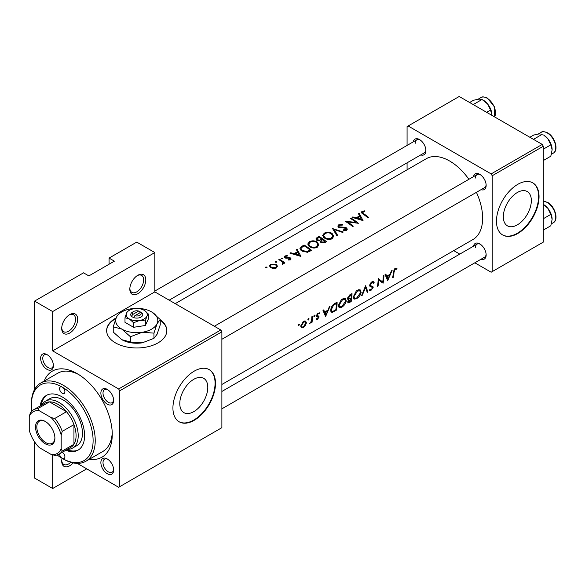 <?xml version="1.0" encoding="UTF-8"?>
<svg xmlns="http://www.w3.org/2000/svg" width="585" height="585" viewBox="0 0 585 585"><rect width="100%" height="100%" fill="white"/><g stroke="black" fill="none" stroke-linecap="round" stroke-linejoin="round"><path stroke-width="0.88" d="M129.826 289.122A11.29 6.515 -60 0 1 137.804 275.294A11.29 6.515 -60 0 1 145.789 279.901A11.29 6.515 -60 0 1 137.804 293.728A11.29 6.515 -60 0 1 129.826 289.122M129.841 288.471A9.784 5.645 120 0 0 131.852 292.368A9.784 5.645 120 0 0 139.391 289.75A9.784 5.645 120 0 0 143.661 279.901A9.784 5.645 120 0 0 141.636 275.425A9.784 5.645 120 0 0 137.256 275.637M61.71 328.441A11.29 6.515 -60 0 1 69.695 314.62A11.29 6.515 -60 0 1 77.673 319.227A11.29 6.515 -60 0 1 69.695 333.055A11.29 6.515 -60 0 1 61.71 328.441M61.732 327.797A9.784 5.645 120 0 0 63.736 331.695A9.784 5.645 120 0 0 71.275 329.07A9.784 5.645 120 0 0 75.545 319.227A9.784 5.645 120 0 0 73.52 314.752A9.784 5.645 120 0 0 69.14 314.957M73.125 462.903A11.29 6.515 -60 0 1 61.71 461.17A11.29 6.515 -60 0 1 62.054 458.296M116.137 317.926A30.106 17.382 0 0 0 115.457 318.306A30.106 17.382 0 0 0 106.638 330.598A30.106 17.382 0 0 0 125.219 346.649A30.106 17.382 0 0 0 158.03 342.883A30.106 17.382 0 0 0 166.842 330.598A30.106 17.382 0 0 0 160.246 319.739M166.842 330.839A30.106 17.382 0 0 0 160.246 320.229M115.874 318.562A30.106 17.382 0 0 0 115.457 318.796A30.106 17.382 0 0 0 106.645 330.839M531.334 200.604A19.81 11.437 120 0 0 527.231 191.536A19.81 11.437 120 0 0 511.97 196.838A19.81 11.437 120 0 0 503.327 216.772A19.81 11.437 120 0 0 507.429 225.839A19.81 11.437 120 0 0 522.69 220.538A19.81 11.437 120 0 0 531.334 200.604M539.041 196.648A30.106 17.382 120 0 0 532.803 182.864A30.106 17.382 120 0 0 509.608 190.929A30.106 17.382 120 0 0 496.468 221.225A30.106 17.382 120 0 0 502.705 235.002A30.106 17.382 120 0 0 525.9 226.936A30.106 17.382 120 0 0 539.041 196.648M502.493 234.877A30.106 17.382 120 0 0 525.615 226.549A30.106 17.382 120 0 0 538.617 196.399A30.106 17.382 120 0 0 532.591 182.747M207.792 387.394A19.81 11.437 120 0 0 203.69 378.327A19.81 11.437 120 0 0 188.428 383.636A19.81 11.437 120 0 0 179.785 403.57A19.81 11.437 120 0 0 183.887 412.637A19.81 11.437 120 0 0 199.149 407.328A19.81 11.437 120 0 0 207.792 387.394M215.499 383.438A30.106 17.382 120 0 0 209.262 369.661A30.106 17.382 120 0 0 186.067 377.727A30.106 17.382 120 0 0 172.926 408.016A30.106 17.382 120 0 0 179.164 421.8A30.106 17.382 120 0 0 202.359 413.734A30.106 17.382 120 0 0 215.499 383.438M178.951 421.675A30.106 17.382 120 0 0 202.074 413.339A30.106 17.382 120 0 0 215.075 383.197A30.106 17.382 120 0 0 209.05 369.537M40.636 358.305A9.031 5.214 60 0 1 47.027 354.62A9.031 5.214 60 0 1 53.41 365.683A9.031 5.214 60 0 1 47.027 369.369A9.031 5.214 60 0 1 40.636 358.305M47.582 354.971A7.525 4.344 -120 0 0 44.328 354.861A7.525 4.344 -120 0 0 42.763 358.305A7.525 4.344 -120 0 0 46.054 365.881A7.525 4.344 -120 0 0 51.853 367.899A7.525 4.344 -120 0 0 53.381 365.025M100.876 393.083A9.031 5.214 60 0 1 107.26 389.398A9.031 5.214 60 0 1 113.651 400.462A9.031 5.214 60 0 1 107.26 404.147A9.031 5.214 60 0 1 100.876 393.083M107.815 389.749A7.525 4.344 -120 0 0 104.561 389.639A7.525 4.344 -120 0 0 103.004 393.083A7.525 4.344 -120 0 0 106.287 400.659A7.525 4.344 -120 0 0 112.086 402.677A7.525 4.344 -120 0 0 113.622 399.804M100.876 462.64A9.031 5.214 60 0 1 107.26 458.954A9.031 5.214 60 0 1 113.651 470.018A9.031 5.214 60 0 1 107.26 473.704A9.031 5.214 60 0 1 100.876 462.64M107.815 459.305A7.525 4.344 -120 0 0 104.561 459.196A7.525 4.344 -120 0 0 103.004 462.64A7.525 4.344 -120 0 0 106.287 470.216A7.525 4.344 -120 0 0 112.086 472.234A7.525 4.344 -120 0 0 113.622 469.36M473.499 246.197A9.031 5.214 60 0 1 479.759 243.894A9.031 5.214 60 0 1 486.15 254.958A9.031 5.214 60 0 1 481.024 259.228M480.314 244.245A7.525 4.344 -120 0 0 477.06 244.135A7.525 4.344 -120 0 0 475.503 247.587M473.499 176.633A9.031 5.214 60 0 1 479.759 174.337A9.031 5.214 60 0 1 486.15 185.401A9.031 5.214 60 0 1 481.024 189.672M480.314 174.688A7.525 4.344 -120 0 0 477.06 174.579A7.525 4.344 -120 0 0 475.503 178.023M413.266 141.855A9.031 5.214 60 0 1 419.525 139.559A9.031 5.214 60 0 1 425.909 150.623A9.031 5.214 60 0 1 420.791 154.893M420.081 139.91A7.525 4.344 -120 0 0 416.827 139.8A7.525 4.344 -120 0 0 415.262 143.245M44.219 381.032A49.666 28.68 60 0 1 77.14 373.61A49.666 28.68 60 0 1 112.261 434.443A49.666 28.68 60 0 1 89.373 459.24M78.778 374.597A45.155 26.069 -120 0 0 57.761 373.215L40.731 383.043A45.155 26.069 60 0 1 63.304 385.281A45.155 26.069 60 0 1 92.803 425.076A45.155 26.069 60 0 1 85.885 461.258A45.155 26.069 60 0 1 63.304 459.02L62.244 458.406A3.766 2.172 -120 0 0 64.123 458.589A3.766 2.172 -120 0 0 64.708 455.605A3.766 2.172 -120 0 0 62.288 452.285M221.883 384.469L472.972 239.514A46.661 26.939 -120 0 0 482.632 218.154A46.661 26.939 -120 0 0 476.431 192.326M396.988 268.361L396.06 268.135L394.348 269.122L393.369 272.376A46.661 26.939 60 0 1 392.608 277.743L393.274 277.356A46.661 26.939 -120 0 0 394.034 272.076L395.153 269.312L396.579 269.239L396.988 268.361M387.738 280.559L392.125 270.409L391.394 270.826L390.173 274.189L386.795 276.142L385.778 274.065L385.054 274.489L387.599 280.478M383.058 283.257A46.661 26.939 -120 0 0 383.906 275.147L383.241 275.535A46.661 26.939 60 0 1 382.714 281.992L378.181 278.46A46.661 26.939 60 0 1 377.325 286.57L377.99 286.182A46.661 26.939 -120 0 0 378.809 279.879L382.371 282.862M369.245 290.262L370.956 290.416L373.157 287.557L372.923 286.599L370.605 285.677L370.393 285.012L371.892 282.738L373.486 283.206L374.137 282.416L372.813 281.553L370.985 282.613L369.72 285.392L370.356 286.708L372.199 287.272L369.749 285.853L372.155 287.242L372.484 287.974L371.204 289.59L369.939 289.436L369.245 290.262L369.574 290.57M373.479 281.707L372.813 281.553M369.735 285.217L370.875 285.875L369.742 285.173M367.965 291.973L365.566 285.736L361.567 295.666L362.283 295.257L365.581 287.513L367.248 292.383L367.965 291.973L366.985 291.41M361.157 292.31L360.221 289.904L358.707 289.699L356.185 291.154L353.325 296.866L354.005 299.162L356.601 298.701C359.095 297.114 360.609 294.979 361.157 292.31L360.477 291.915M351.154 301.677A46.661 26.939 -120 0 0 352.009 293.568L349.991 294.73L347.548 298.504L347.98 299.725L348.799 299.776L347.709 301.97L347.98 303.015L351.154 301.677L350.561 301.333M346.261 300.909L345.325 298.511L343.812 298.299L341.289 299.754L338.423 305.472L339.11 307.768L341.698 307.3C344.192 305.714 345.713 303.578 346.261 300.909L345.581 300.514M336.258 310.277A46.661 26.939 -120 0 0 337.106 302.167L334.795 303.505C332.455 304.939 331.117 307.03 330.796 309.772L331.402 312.149L332.448 312.236L336.258 310.277L335.658 309.933M325.655 316.405L330.042 306.248L329.311 306.672L328.09 310.035L324.712 311.98L323.695 309.911L322.971 310.328L325.516 316.324M319.322 312.821L317.494 313.494L316.441 315.768L316.646 316.565L318.415 317.443L317.604 318.635L316.741 318.562L316.229 319.33L317.494 319.344L319.081 317.026L318.927 316.258L317.114 315.352L318.101 313.801L319.169 313.831L319.468 312.887M317.319 315.863L316.485 315.373L317.319 315.863M318.569 316.046L318.057 315.98M317.604 318.635L316.88 318.664M316.485 316.222L318.284 317.011M314.423 315.154L315.037 315.512L314.752 315.074L314.094 315.461L313.801 316.229L314.401 316.58L315.037 315.512L314.752 315.074M313.801 316.229L314.401 316.58L313.801 316.229M312.01 322.423A46.661 26.939 -120 0 0 312.463 316.397L311.798 316.785A46.661 26.939 60 0 1 311.746 318.869L311.469 321.004L309.45 323.812L311.469 321.955A46.661 26.939 60 0 1 311.344 322.81L312.01 322.423L311.447 322.094M308.5 318.576L309.121 318.927L308.836 318.496L308.171 318.876L307.878 319.644L308.478 319.995L309.121 318.927L308.836 318.496M307.878 319.644L308.478 319.995L307.878 319.651M301.326 327.812L303.257 327.571L305.472 325.414L306.43 322.876L305.684 321.085L304.507 320.989L302.935 321.896L300.8 326.13L301.421 327.863M298.855 324.141L299.469 324.499L299.184 324.061L298.525 324.448L298.226 325.216L298.833 325.567L299.469 324.499L299.184 324.061M298.226 325.216L298.833 325.567L298.226 325.216M468.899 179.295A46.661 26.939 -120 0 0 426.311 158.696L175.229 303.659M364.667 210.841L362.013 211.375L361.259 212.355L362.883 213.986A46.661 26.939 60 0 1 367.914 217.774L368.587 217.386A46.661 26.939 -120 0 0 363.629 213.649L362.737 211.843L364.85 211.419L364.667 210.841L364.667 211.434M362.342 213.62L362.737 211.843M358.4 213.686L359.658 215.814L356.28 217.766L352.792 216.925L352.06 217.342L363.044 220.589L359.131 213.262L358.4 213.686M338.715 224.83L337.808 226.073L338.605 227.28L345.962 228.34L346.327 228.991L345.808 229.73L343.402 229.795L343.256 230.512L346.503 230.41L347.314 229.188L346.598 227.923L345.048 227.294L339.285 226.9L338.803 226.168L339.483 225.276L342.357 225.101L342.613 224.494L338.715 224.83L338.715 227.338M343.278 232.004L332.58 228.589L336.872 235.696L337.589 235.28L334.203 229.517L342.561 232.413L343.278 232.004M317.165 241.993C314.569 240.53 311.966 240.457 309.355 241.78L307.725 244.047L309.37 246.541C311.98 248.223 314.606 248.471 317.245 247.301L318.847 244.793L317.165 241.993L317.165 242.965M311.564 250.307A46.661 26.939 -120 0 0 304.112 245.027L301.809 246.358L299.937 248.471L301.633 250.885L307.425 252.318L311.564 250.307M287.279 255.491L284.983 255.959L284.303 256.873L284.961 257.824L289.816 258.358L289.846 259.309L288.332 259.426L288.346 260.033L290.511 259.813L291.089 258.972L290.46 257.948L289.37 257.502L285.604 257.422L285.685 256.332L287.337 256.055L287.279 255.491L287.279 256.055M285.604 258.117L285.685 256.332M289.816 258.358L289.846 260.04M282.577 258.073L281.334 258.065L281.334 258.789L282.577 258.804L282.577 258.073M281.334 258.065L281.334 258.789L281.334 258.065M284.917 262.914A46.661 26.939 -120 0 0 279.469 259.25L278.804 259.638A46.661 26.939 60 0 1 280.632 260.749L282.38 262.08L282.248 264.332L283.016 264.142L283.447 262.694A46.661 26.939 60 0 1 284.244 263.301L284.917 262.914M283.549 263.294L283.447 263.703M282.811 262.965L282.475 264.31M267.009 267.06L265.765 267.052L265.765 267.776L267.009 267.791L267.009 267.06M265.765 267.052L265.765 267.776L265.765 267.052M276.259 264.361L270.636 264.245L269.444 265.831L270.621 267.616L273.305 268.552L276.266 268.04L277.444 266.16L276.259 264.361L276.259 265.407M276.654 261.488L275.411 261.488L275.411 262.204L276.654 262.226L276.654 261.488M275.411 261.488L275.411 262.204L275.411 261.488M296.317 249.524L297.575 251.66L294.196 253.612L290.708 252.764L289.977 253.188L300.961 256.427L297.048 249.108L296.317 249.524M320.075 241.532L320.075 240.735L320.799 242.417L325.011 242.548L326.467 241.707A46.661 26.939 -120 0 0 319.015 236.42L316.997 237.583L315.878 238.987L316.734 240.259L320.075 240.735L319.995 241.137M332.068 233.386C329.465 231.923 326.861 231.857 324.258 233.174L322.627 235.441L324.273 237.934C326.883 239.616 329.509 239.872 332.148 238.702L333.742 236.194L332.068 233.386L332.068 234.366M358.364 223.287A46.661 26.939 -120 0 0 350.912 218.008L350.247 218.388A46.661 26.939 60 0 1 356.097 222.373L345.187 221.313A46.661 26.939 60 0 1 352.638 226.6L353.303 226.212A46.661 26.939 -120 0 0 347.439 221.883L358.364 223.287M86.719 468.848L52.665 488.512L34.573 478.069L34.573 441.799M34.573 389.493L34.573 301.099L83.531 272.837L88.847 275.908L114.389 261.159L109.073 258.087L109.073 264.23M119.713 486.669L221.883 427.679L221.883 331.827L119.713 390.809L119.713 486.669L118.653 487.283L77.227 463.364M474.837 262.804L491.151 272.222L543.297 242.117L543.297 146.257L492.212 175.749L491.151 173.906L542.236 144.415L459.218 96.488L407.072 126.594L407.072 145.431M491.151 173.906L408.133 125.98M407.072 169.804L407.072 162.813M459.781 254.117L453.726 250.621M492.212 271.608L492.212 175.749M542.236 144.415L543.297 146.257M221.883 408.842L484.585 257.173A7.525 4.344 -120 0 0 486.12 254.299M169.175 300.163L424.352 152.839A7.525 4.344 -120 0 0 425.88 149.965M221.883 339.285L484.585 187.617A7.525 4.344 -120 0 0 486.12 184.743M119.713 390.809L118.653 388.966L52.665 350.876L52.665 311.549L34.573 301.099M118.653 388.966L220.823 329.984L154.835 291.886L52.665 350.876M109.073 258.087L136.744 242.11L154.835 252.559L154.835 291.886M52.665 488.512L52.665 454.852M220.823 329.984L221.883 331.827M85.885 461.258L102.909 451.423A45.155 26.069 -120 0 0 112.225 432.527M52.665 311.549L154.835 252.559M61.732 460.519A9.784 5.645 120 0 0 63.736 464.417A9.784 5.645 120 0 0 70.77 462.304M270.636 265.202L270.636 264.245M275.601 267.528L271.286 267.228L270.387 265.882L271.308 264.632L275.586 264.742L276.486 266.182L275.601 268.339M271.286 267.996L271.286 267.228M279.469 260.033L279.469 259.25M284.983 257.839L284.983 255.959M286.306 258.248L286.306 257.649M287.688 258.182L287.688 257.539M289.37 258.161L289.37 257.502M290.46 259.842L290.46 257.948M290.708 253.342L290.708 252.764M294.196 254.226L294.196 253.612M297.575 252.618L297.575 251.66M297.048 250.746L297.048 249.108M299.469 255.265L295.308 253.919L297.97 252.384L299.469 255.952M295.308 254.555L295.308 253.919M304.112 245.919L304.112 245.027M304.207 245.861A46.661 26.939 60 0 1 310.13 250.058L307.11 251.513L302.306 250.497L301.012 248.662L301.414 247.704L304.207 245.861M310.13 251.133L310.13 250.058M307.11 252.369L307.11 251.513M302.306 251.309L302.306 250.497M309.355 242.804L309.355 241.78M316.448 246.68C314.313 247.652 312.178 247.477 310.043 246.153L308.726 244.164L310.145 242.212C312.251 241.137 314.372 241.188 316.5 242.38L317.816 244.559L316.448 246.68L316.448 247.682M310.043 246.965L310.043 246.153M319.015 237.313L319.015 236.42M316.997 238.738L316.997 237.583M325.033 241.459L324.127 241.985L321.45 242.022L320.96 241.174L322.642 239.616A46.661 26.939 60 0 1 325.033 241.459L325.033 242.534M324.127 242.972L324.127 241.985M321.45 242.819L321.45 242.022M321.882 239.068L319.951 240.069L317.406 239.872L316.909 239.089L319.11 237.261A46.661 26.939 60 0 1 321.882 239.068L321.882 240.062M319.951 240.757L319.951 240.069M317.406 240.603L317.406 239.872M324.258 234.197L324.258 233.174M331.351 238.08C329.216 239.046 327.081 238.87 324.938 237.554L323.622 235.558L325.048 233.605C327.154 232.53 329.267 232.589 331.402 233.781L332.719 235.952L331.351 238.08L331.351 239.075M324.938 238.358L324.938 237.554M334.203 231.046L334.203 229.517M339.285 227.602L339.285 226.9M340.28 227.836L340.28 227.221M345.048 227.945L345.048 227.294M346.598 230.351L346.598 227.923M343.402 230.548L343.402 229.795M345.808 230.68L345.808 229.73M350.912 218.783L350.912 218.008M347.439 222.702L347.439 221.883M356.097 222.98L356.097 222.373M352.792 217.503L352.792 216.925M356.28 218.388L356.28 217.766M359.658 216.772L359.658 215.814M359.131 214.9L359.131 213.262M361.552 219.426L357.391 218.081L360.053 216.538L361.552 220.106M357.391 218.71L357.391 218.081M362.013 213.379L362.013 211.375M392.754 277.056L393.274 277.356M395.167 268.427L396.579 269.239M394.809 268.676L395.643 269.151M394.509 268.939L395.153 269.312M323.432 311.242L324.712 311.98M325.918 314.92L325.004 312.624L327.666 311.088L325.918 314.92L324.785 314.269M323.754 311.907L325.004 312.624M326.964 310.686L327.666 311.088M316.573 318.818L317.494 319.344M317.523 313.465L318.101 313.801M316.573 315.037L317.114 315.352M316.47 315.512L319.081 317.026M305.056 325.172L305.472 325.414M302.547 327.161L303.257 327.571M305.655 322.43L306.43 322.876M303.366 326.861L301.94 327.052L301.465 325.743L303.717 322.101L305.231 321.911L305.765 323.256L303.366 326.861M300.902 325.414L301.465 325.743M303.11 321.75L303.717 322.101M330.847 311.315L332.448 312.236M336.426 303.432A46.661 26.939 60 0 1 335.753 309.882L332.982 311.286L331.966 311.249L331.461 309.392L333.443 305.37L336.426 303.432L335.673 302.993M330.898 309.063L331.461 309.392M332.836 305.019L333.443 305.37M341.026 306.913L341.698 307.3M341.845 306.54L339.658 306.898L339.095 305.085L342.561 299.674L344.872 299.418L345.589 301.297L341.845 306.54M338.532 304.763L339.095 305.085M341.852 299.271L342.561 299.674M347.57 299.067L348.799 299.776M350.656 301.275L349.75 301.801L348.375 301.567L351.058 298.752A46.661 26.939 60 0 1 350.656 301.275M347.761 301.721L348.506 302.145L347.892 301.282M349.918 298.613L350.605 299.015M350.386 298.365L351.058 298.752M351.146 297.926L349.318 298.891L348.521 298.898L348.214 298.123L351.329 294.833A46.661 26.939 60 0 1 351.146 297.926M347.658 297.802L348.214 298.123M349.64 294.957L350.378 295.381M350.576 294.394L351.329 294.833M355.929 298.313L356.601 298.701M356.74 297.94L354.561 298.299L353.991 296.485L357.464 291.074L359.775 290.811L360.492 292.697L356.74 297.94M353.435 296.164L353.991 296.485M356.755 290.665L357.464 291.074M365.098 287.235L365.581 287.513M361.888 295.03L362.283 295.257M372.674 281.568L374.137 282.416M371.234 282.358L371.892 282.738M369.83 284.69L370.393 285.012M369.72 285.575L373.157 287.557M369.72 289.699L370.956 290.416M369.888 286.233L371.256 287.023M378.166 279.513L378.809 279.879M377.471 285.882L377.99 286.182M378.173 279.184L382.714 281.992M385.515 275.403L386.795 276.142M388.001 279.082L387.087 276.778L389.749 275.242L388.001 279.082L386.868 278.431M385.837 276.061L387.087 276.778M389.047 274.84L389.749 275.242M57.133 454.962A43.648 25.199 -120 0 0 62.244 458.406A43.648 25.199 -120 0 0 93.11 440.585A43.648 25.199 -120 0 0 62.244 387.124A3.766 2.172 -120 0 0 60.365 386.941A3.766 2.172 -120 0 0 59.787 389.954A3.766 2.172 -120 0 0 62.244 393.274A3.766 2.172 -120 0 0 64.123 393.456A3.766 2.172 -120 0 0 64.701 390.444A3.766 2.172 -120 0 0 62.244 387.124A43.648 25.199 -120 0 0 31.378 404.944A43.648 25.199 -120 0 0 31.802 411.087M65.761 450.282A31.605 18.252 -120 0 0 78.046 450.136A31.605 18.252 -120 0 0 82.894 424.812A31.605 18.252 -120 0 0 62.244 396.959A31.605 18.252 -120 0 0 46.442 395.394A31.605 18.252 -120 0 0 40.168 405.961M66.822 449.668A31.605 18.252 -120 0 0 78.573 449.814M59.582 453.843A3.766 2.172 -120 0 0 62.244 458.406L63.304 459.02M31.378 404.944L31.378 403.716A45.155 26.069 60 0 1 40.731 383.043M41.806 405.017A27.093 15.641 60 0 1 45.506 401.142L49.762 398.685A27.093 15.641 60 0 1 63.304 400.03A27.093 15.641 60 0 1 81.008 423.906A27.093 15.641 60 0 1 76.854 445.609L72.599 448.073A27.093 15.641 60 0 1 67.392 449.339M46.983 395.102A31.605 18.252 -120 0 0 41.235 405.346M486.661 112.327L490.581 110.068L491.89 115.347M473.228 104.576L482.062 99.472L487.634 104.006L490.581 110.068M469.623 102.492L473.543 100.232L479.122 99.092L482.062 99.472M491.897 114.982A12.044 6.954 -120 0 0 487.634 104.006A12.044 6.954 -120 0 0 482.881 99.962M543.297 204.406L547.874 208.348A12.044 6.954 -120 0 0 543.619 204.567L543.297 204.384M543.297 218.746L550.814 214.402L552.13 219.316L550.814 225.759L543.297 230.095M552.13 219.316A12.044 6.954 60 0 0 547.874 208.348L550.814 214.402M552.13 149.76A12.044 6.954 60 0 0 547.874 138.784A12.044 6.954 -120 0 0 543.619 135.011L547.874 138.784L550.814 144.846L552.13 149.76L550.814 156.202L543.297 160.539M543.297 149.182L550.814 144.846M533.462 139.354L542.302 134.25L539.355 133.87L533.783 135.011L529.864 137.27M45.213 421.412L45.213 421.412A13.696 7.905 60 0 1 54.902 438.187A13.696 7.905 60 0 1 45.213 443.781A13.696 7.905 60 0 1 35.531 427.006A13.696 7.905 60 0 1 45.213 421.412M45.542 421.609A12.797 7.386 -120 0 0 39.458 421.149A12.797 7.386 -120 0 0 37.498 431.401A12.797 7.386 -120 0 0 45.849 442.677A12.797 7.386 -120 0 0 52.248 443.306A12.797 7.386 -120 0 0 54.895 437.807M61.176 448.658L62.244 451.028A25.586 14.771 60 0 1 59.07 454.143L70.778 447.379A25.586 14.771 -120 0 0 73.951 444.271L73.951 424.608A25.586 14.771 -120 0 0 66.5 411.701A25.586 14.771 -120 0 0 57.988 404.33A25.586 14.771 -120 0 0 49.469 401.873A25.586 14.771 -120 0 0 45.191 403.065L33.484 409.822A25.586 14.771 60 0 1 37.762 408.63L39.29 410.743A24.08 13.901 -120 0 0 29.25 416.535L29.25 430.224A24.08 13.901 -120 0 0 39.29 447.605L51.136 454.45A24.08 13.901 -120 0 0 61.176 448.658L61.176 434.969A24.08 13.901 -120 0 0 51.136 417.58L39.29 410.743M45.506 401.142A27.093 15.641 60 0 1 59.048 402.487A27.093 15.641 60 0 1 76.752 426.363A27.093 15.641 60 0 1 72.599 448.073M51.136 417.58L54.793 418.465L66.5 411.701L49.469 401.873L37.762 408.63M62.244 451.028L73.951 444.271A25.586 14.771 -120 0 0 73.951 424.608L62.244 431.364L61.176 434.969M29.25 416.535L30.318 412.93A25.586 14.771 60 0 1 33.484 409.822M59.07 454.143A25.586 14.771 60 0 1 54.793 455.335L51.136 454.45M54.793 418.465A25.586 14.771 60 0 1 62.244 431.364M138.689 311.037L132.671 314.511L131.42 316.463L133.687 317.611A6.018 3.473 0 0 0 141 317.077A6.018 3.473 0 0 0 141.928 312.851L138.689 311.037A4.512 2.611 0 0 0 133.548 311.549A4.512 2.611 0 0 0 132.671 314.511M133.548 311.549L132.488 312.163A6.018 3.473 0 0 0 131.559 316.383M124.993 317.765L129.292 318.92L133.592 322.737L139.471 320.492L145.343 320.916L145.343 325.487L148.495 318.701L148.495 314.13L144.195 310.321A10.537 6.084 0 0 0 134.016 308.741A10.537 6.084 0 0 0 126.565 313.048L124.993 317.765L124.993 322.335L133.592 327.3L145.343 325.487M133.592 322.737L133.592 327.3M145.343 320.916L146.923 316.192L148.495 314.13M116.386 317.37A21.075 12.168 0 0 0 121.841 329.121A21.075 12.168 0 0 0 142.199 332.273A21.075 12.168 0 0 0 157.094 323.666A21.075 12.168 0 0 0 151.639 311.915A21.075 12.168 0 0 0 131.289 308.77A21.075 12.168 0 0 0 116.386 317.37L113.241 326.818L113.241 332.061L121.841 339.688A21.075 12.168 0 0 0 142.199 342.839L130.448 341.991L121.841 339.688M113.241 326.818L121.841 329.121L130.448 336.748L142.199 332.273L153.95 333.114L153.95 338.357L142.199 342.839M130.448 336.748L130.448 341.991M153.95 333.114L157.094 323.666L160.246 319.542L160.246 324.792L157.094 334.232L153.95 338.357M160.246 319.542L151.639 311.915M126.565 313.048A10.537 6.084 0 0 0 129.292 318.92A10.537 6.084 0 0 0 139.471 320.492A10.537 6.084 0 0 0 146.923 316.192A10.537 6.084 0 0 0 144.195 310.321M133.687 317.611L134.799 315.739L140.817 312.266L141.928 312.851M134.799 315.739A4.512 2.611 0 0 0 139.932 315.235A4.512 2.611 0 0 0 140.817 312.266M139.932 312.778L139.932 311.549M301.809 247.353L301.809 246.358M309.611 251.433L309.611 250.365M321.436 240.376L321.436 239.323M342.81 227.909L342.81 227.265M363.629 214.49L363.629 213.649M393.42 271.718L394.034 272.076M334.13 310.789L334.752 311.147M334.817 303.491L335.578 303.929M349.048 302.138L349.698 302.518M494.544 116.883A12.044 6.954 -120 0 0 486.998 98.148A12.044 6.954 -120 0 0 480.98 97.549C481.923 96.51 484.08 96.693 487.451 98.104L494.683 107.099L494.603 116.912M543.297 201.255L547.684 202.439C554.982 206.264 559.019 219.997 553.256 222.739A12.044 6.954 -120 0 0 555.099 213.094A12.044 6.954 -120 0 0 547.238 202.483A12.044 6.954 -120 0 0 543.297 201.32M541.213 132.327C542.156 131.289 544.313 131.471 547.684 132.883C554.982 136.707 559.019 150.44 553.256 153.182A12.044 6.954 -120 0 0 555.099 143.537A12.044 6.954 -120 0 0 547.238 132.927A12.044 6.954 -120 0 0 541.213 132.327L538.324 134.002M270.387 265.882L270.387 267.447M276.486 266.182L276.486 267.901M282.811 263.023L282.811 264.23M290.123 258.877L290.123 259.974M285.268 256.917L285.268 257.992M301.004 248.662L301.004 250.387M308.726 244.164L308.726 246.014M317.816 244.559L317.816 246.899M320.96 241.174L320.96 242.534M316.902 239.089L316.902 240.362M323.622 235.558L323.622 237.415M332.719 235.952L332.719 238.3M338.803 226.168L338.803 227.389M346.327 228.991L346.327 230.497M301.94 327.052L300.785 326.386M305.231 321.911L303.988 321.194M331.936 311.235L330.759 310.547M339.629 306.884L338.393 306.167M344.872 299.418L343.241 298.474M348.521 298.898L347.563 298.343M354.532 298.284L353.289 297.568M359.775 290.811L358.137 289.867M372.974 282.679L371.731 281.963M477.06 174.579L214.359 326.247M480.98 97.549L478.084 99.223M221.883 391.46L477.06 244.135M553.256 222.739L551.436 223.792M154.835 291.059L416.827 139.8M553.256 153.182L551.436 154.235"/></g></svg>
